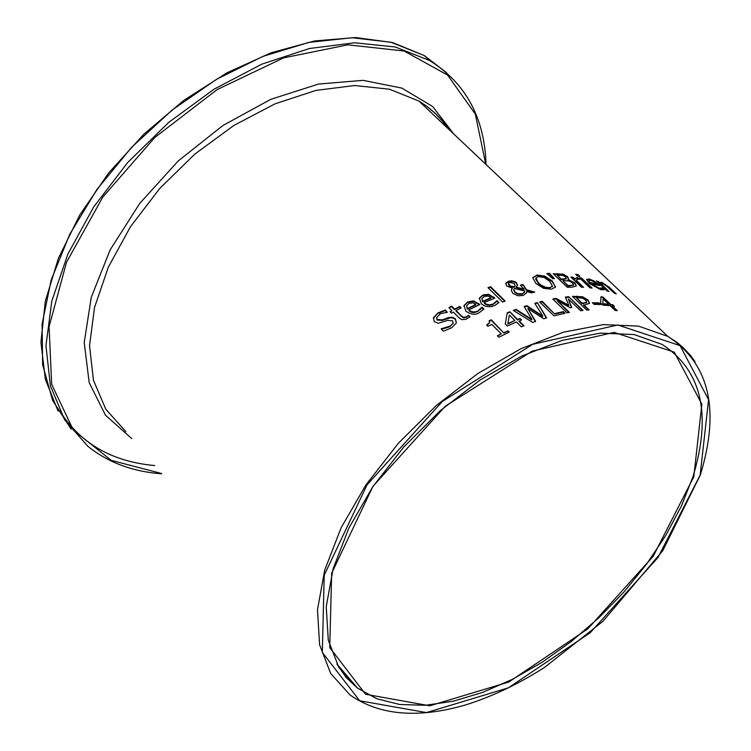 <?xml version="1.0" encoding="UTF-8"?>
<svg xmlns="http://www.w3.org/2000/svg" width="751" height="751" viewBox="0 0 751 751"><rect width="100%" height="100%" fill="white"/><g stroke="black" fill="none" stroke-linecap="round" stroke-linejoin="round"><path stroke-width="1.13" d="M592.933 303.226L598.847 303.376L600.021 304.502M598.998 302.869L600.734 304.53L594.144 304.38L592.398 302.709L598.998 302.869L598.847 303.376M436.631 317.917L437.035 320.057L442.104 320.424L450.675 317.72L453.379 318.114L455.275 319.363L456.392 322.921L451.849 327.689L443.39 331.219L441.222 329.013M441.475 329.276L449.877 326.76L453.153 323.202M441.297 328.722L450.027 326.206L453.182 323.118L452.665 320.893L447.803 320.367L438.218 323.268L434.256 321.672L433.487 317.711L437.842 312.979L445.315 309.985L447.296 312.322C441.466 313.336 438.913 314.049 439.626 314.462L436.753 317.448L437.185 319.504L442.255 319.87L448.525 317.56L452.496 317.279L455.425 318.818L456.383 322.949M433.299 318.368L437.692 313.524L445.174 310.529L446.958 312.332M445.315 309.985L445.174 310.529M468.746 309.928L471.506 311.684L475.167 311.909L477.805 311.027L481.992 307.159L483.926 309.074L479.382 312.547C475.862 315.176 471.356 314.744 465.864 311.233L464.062 305.469L467.732 301.902L473.496 300.851L479.795 304.549L468.746 309.928L469.281 311.064L471.825 312.35L474.369 312.529L477.655 311.552L481.851 307.685L483.588 309.412M463.874 306.108L467.591 302.428L473.355 301.376L479.345 304.756M466.643 305.835L467.263 309.112L475.702 304.953L475.852 304.427L472.839 302.766L469.018 303.423L466.643 305.835L467.404 308.586L475.852 304.427M467.404 308.586L467.263 309.112M480.612 308.99L480.462 309.515M481.842 307.234L481.701 307.75M481.992 307.159L481.851 307.685M473.496 300.851L473.355 301.376M451.905 310.661L448.92 307.657L451.68 306.126L454.665 309.13L459.706 306.417L461.161 307.872L456.11 310.585L461.076 315.57L463.498 317.391L466.465 316.8L468.474 315.204L470.06 316.791L465.892 319.353L461.949 319.644L459.715 318.452L453.351 312.116L451.492 313.167L450.046 311.712L451.905 310.661L450.337 312.003M449.22 307.948L451.529 306.671L454.515 309.665L459.556 306.952L460.71 308.107M451.68 306.126L451.529 306.671M454.665 309.13L454.515 309.665M459.706 306.417L459.556 306.952M468.474 315.204L469.694 317.1M463.498 317.391L463.348 317.936L466.315 317.335L468.173 315.824M456.11 310.585L455.97 311.121L463.348 317.936M484.085 302.606L486.291 304.174L489.455 304.868L493.013 304.099L497.059 300.663L498.993 302.569L494.59 305.619L490.487 306.755L485.662 306.37L482.18 304.502L481.278 303.686L479.391 298.138L482.931 294.974L488.582 294.279L494.843 298.091L484.085 302.606L484.573 303.695L486.977 305.019L489.558 305.375L492.872 304.615L496.918 301.17L498.645 302.888M479.222 298.738L482.79 295.49L488.432 294.786L494.374 298.269M481.926 298.626L482.593 301.789L490.816 298.288L490.966 297.772L487.972 296.054L484.226 296.467L481.926 298.626L482.733 301.273L490.966 297.772M482.733 301.273L482.593 301.789M495.726 302.315L495.585 302.831M496.909 300.719L496.768 301.235M497.059 300.663L496.918 301.17M488.582 294.279L488.432 294.786M505.63 283.643L508.418 281.691L513.534 281.663L516.266 283.155L517.411 285.211L516.115 287.089L524.142 289.154L520.33 285.136L522.884 284.488L526.62 289.802L534.74 292.055L531.426 292.862L526.742 291.576L526.498 292.862M526.62 289.802L526.479 290.299L533.708 292.299M522.884 284.488L526.479 290.299M526.742 291.576L526.432 293.012L523.109 295.49L517.993 295.781L512.764 293.312L511.365 290.412L512.342 288.168L511.562 289.492M520.706 285.493L522.743 284.986M524.142 289.154L524.001 289.651L515.975 287.586L516.115 287.089M512.342 288.168L506.559 285.934L505.733 283.221L508.558 281.193L511.703 280.836L514.979 281.653L516.406 282.648L517.383 285.652M514.275 288.44L513.881 289.811L515.064 291.998L517.58 293.566L521.889 293.876L524.602 292.101L524.771 291.059L514.275 288.44M513.919 289.248L513.74 290.308L514.923 292.505L518.012 294.251L522.142 294.27L524.592 292.13M510.849 286.131L514.21 286.788L515.045 285.117L514.022 283.521L509.638 282.367L508.408 283.249L510.708 286.629L514.069 287.286L514.914 286.093M514.21 286.788L514.069 287.286M508.333 283.606L508.934 285.549L510.708 286.629M488.328 287.98L490.422 287.201L504.7 301.254M490.563 286.694L505.17 301.076L502.597 302.052L487.99 287.661L490.563 286.694L490.422 287.201M563.147 274.134L567.559 276.65L568.62 278.987L568.038 280.067L574.815 283.484L576.336 286L572.422 287.098L567.305 287.286L553.234 273.768L563.147 274.134L563.006 274.641L567.409 277.157L568.563 279.09M568.178 279.56L574.966 282.977L576.346 285.99M553.722 274.237L563.006 274.641M568.113 279.494L568.038 280.067M562.875 280.639L568.085 285.643L573.417 284.967L572.619 283.005L569.005 280.893L562.875 280.639L567.934 286.14L573.435 285.08M568.085 285.643L567.934 286.14M573.417 284.967L573.266 285.474M557.195 275.195L561.307 279.137L566.226 278.593L565.4 276.866L563.034 275.457L557.195 275.195L561.166 279.635L566.226 278.828M561.307 279.137L561.166 279.635M532.778 277.767L536.749 275.533L544.606 276.603L552.22 281.597L555.449 287.06L551.553 289.191L543.583 288.318L535.923 283.484L532.769 277.832L536.89 275.035L544.747 276.105L544.606 276.603M535.857 278.368L535.688 279.137L538.392 283.502L543.583 287.089L549.225 288.177L552.398 286.319M549.939 287.614L552.417 286.281L549.826 281.372L544.071 277.448L538.523 276.584L535.97 277.964L538.533 283.005L541.33 285.277L545.733 287.304L549.939 287.614M544.747 276.105L552.361 281.099L555.421 287.173M592.088 288.084L589.957 287.84L579.368 277.748L581.499 278.001L592.088 288.084M581.499 278.001L591.29 287.99M579.997 278.349L581.349 278.508M547.329 273.993L549.366 273.843L553.872 278.668M554.445 278.63L552.802 278.752L546.812 273.552L549.516 273.345L554.445 278.63M549.516 273.345L549.366 273.843M593.891 280.893L599.833 285.568L591.337 283.84L599.223 288.206L602.124 287.905L604.076 289.755L600.809 289.689L589.084 283.39L586.662 279.363L589.178 279.015L593.891 280.893L593.741 281.418L598.876 285.342M586.569 279.794L589.028 279.532L593.741 281.418M591.337 283.84L591.187 284.357L599.063 288.722L601.973 288.431L603.457 289.848M602.124 287.905L601.973 288.431M602.011 287.877L601.851 288.403L602.011 287.877M601.26 288.29L601.1 288.816M593.656 281.634L590.521 280.376L588.934 280.583L588.728 281.231L589.826 283.061L596.322 284.338L596.482 283.812L593.656 281.634M588.887 280.714L589.826 283.061M589.976 282.545L596.482 283.812M571.408 277.626L572.882 277.71L574.449 279.212L576.646 277.992L578.739 279.241M576.092 280.132L583.611 287.314L581.424 287.201L570.844 277.081L573.022 277.203L574.599 278.705L577.726 277.617L579.575 279.381L578.223 279.194L576.167 279.935L575.942 280.639L582.889 287.267M573.022 277.203L572.882 277.71M574.599 278.705L574.449 279.212M577.726 277.617L577.575 278.133M601.1 284L609.023 291.51L607.005 290.956L596.416 280.902L599.608 282.583L601.729 282.292L609.39 287.37L616.271 293.885L614.309 293.181L605.522 285.08L602.903 283.718L600.95 284.526L608 291.219M599.608 282.583L599.448 283.108L601.57 282.827L609.23 287.915L615.069 293.453M598.434 281.465L599.448 283.108M597.27 281.709L598.275 282M576.27 274.904L577.904 275.101L579.105 276.246M578.054 274.594L579.894 276.349L577.481 276.058L575.642 274.303L578.054 274.594L577.904 275.101M519.11 320.949L524.001 325.774L521.344 326.854L516.453 322.019L507.254 325.981L505.254 324L507.272 312.791L509.807 311.768L517.58 319.438L520.021 318.48L521.551 319.992L518.96 321.466L523.531 325.962M507.929 323.484L514.923 320.508L507.789 324L509.385 315.045L507.789 324M520.021 318.48L521.081 320.17M517.58 319.438L517.43 319.954L519.88 318.987M509.807 311.768L517.43 319.954M507.188 313.28L509.666 312.285M514.923 320.508L509.385 315.045M489.314 321.203L491.126 320.33L503.874 333.012L507.629 331.238L508.774 332.374M486.911 325.314L489.539 322.836M497.678 336.072L501.274 333.829L491.792 324.376L487.906 326.31L486.61 325.023L489.605 322.686L489.07 320.865L491.276 319.804L491.126 320.33M491.276 319.804L503.874 333.012M504.015 332.496L507.629 331.238M507.779 330.712L509.234 332.158L498.833 337.227L497.378 335.772L501.274 333.829M537.35 302.597L546.662 317.889L543.705 318.781L527.84 308.501L535.688 321.419L532.703 322.47L513.308 310.416L516.097 309.374L531.943 319.475L524.17 306.549L526.873 305.676L542.785 316.105L534.796 303.301L537.35 302.597L546.202 317.88M535.041 303.695L537.209 303.094M542.785 316.105L542.644 316.603L526.723 306.173L526.873 305.676M527.84 308.501L535.172 321.306M524.395 306.934L526.723 306.173M531.943 319.475L531.792 319.982L515.956 309.881L516.097 309.374M513.768 310.698L515.956 309.881M540.044 302.353L542.1 301.846L554.66 314.059L563.231 312.125L564.527 313.374M554.811 313.561L563.381 311.618L565.071 313.27L553.919 315.861L539.669 301.986L542.25 301.339L554.66 314.059M542.25 301.339L542.1 301.846M563.381 311.618L563.231 312.125M568.272 298.87L571.811 307.572L570.3 307.797L557.101 300.522L569.399 312.425L567.061 312.867L552.792 299.048L556.209 298.429L568.817 305.347L565.353 297.086L568.742 296.701L583.029 310.463L580.589 310.736L568.272 298.87L571.483 307.619M557.101 300.522L568.845 312.529M568.742 296.701L582.429 310.529M565.541 297.537L568.591 297.199M568.817 305.347L568.667 305.845L556.069 298.926L556.209 298.429M553.196 299.442L556.069 298.926M572.9 296.823L582.372 297.255L587.883 300.484L589.544 303.338M583.78 304.793L589.122 309.928L586.719 310.107L572.431 296.363L582.513 296.748L588.033 299.978L589.563 303.291L583.63 305.291L588.502 309.975M576.468 297.762L582.156 303.235L586.691 302.306L585.639 300.081L582.185 298.034L576.468 297.762L582.016 303.733L586.606 302.587M582.156 303.235L582.016 303.733M612.375 305.995L617.313 310.689L615.144 310.416L610.216 305.723L602.706 305.066L600.687 303.141L600.941 296.795L603.006 297.058L610.835 304.521L612.825 304.812L614.365 306.277L612.375 305.995L612.225 306.511L616.496 310.585M602.969 303.704L608.676 304.249L608.517 304.765L602.818 304.221L603.1 298.926L602.818 304.221M612.825 304.812L613.529 306.155M610.835 304.521L610.685 305.037L612.666 305.328M603.006 297.058L602.846 297.574L610.685 305.037M600.922 297.33L602.846 297.574M608.676 304.249L603.1 298.926M450.027 326.206L449.877 326.76M437.842 312.979L437.692 313.524M455.425 318.818L455.275 319.363M447.549 317.851L447.399 318.396M442.255 319.87L442.104 320.424M437.185 319.504L437.035 320.057M477.805 311.027L477.655 311.552M478.838 303.592L478.687 304.117M467.732 301.902L467.591 302.428M466.465 316.8L466.315 317.335M461.076 315.57L460.936 316.105M493.013 304.099L492.872 304.615M493.876 297.133L493.736 297.649M482.931 294.974L482.79 295.49M523.794 285.371L523.654 285.868M517.552 284.713L517.411 285.211M516.406 282.648L516.266 283.155M508.558 281.193L508.418 281.691M513.881 289.811L513.74 290.308M515.064 291.998L514.923 292.505M522.283 293.772L522.142 294.27M509.075 285.042L508.934 285.549M574.966 282.977L574.815 283.484M557.955 273.608L557.805 274.106M567.559 276.65L567.409 277.157M570 285.577L569.859 286.084M566.226 278.593L566.076 279.1M563.992 279.072L563.841 279.569M538.533 283.005L538.392 283.502M535.829 278.64L535.688 279.137M536.89 275.035L536.749 275.533M555.59 286.563L555.449 287.06M552.361 281.099L552.22 281.597M589.178 279.015L589.028 279.532M598.857 284.648L598.707 285.173M599.223 288.206L599.063 288.722M576.796 277.485L576.646 277.992M609.39 287.37L609.23 287.915M601.729 282.292L601.57 282.827M583.79 303.132L583.649 303.639M576.956 296.072L576.815 296.57M582.513 296.748L582.372 297.255M588.033 299.978L587.883 300.484M125.877 431.684L105.816 409.239L93.434 380.194L89.538 345.742L94.532 307.441L108.369 267.093L130.486 226.718L159.832 188.36L194.941 154.002L234.002 125.37L275.007 103.854L315.889 90.411L354.65 85.52L389.506 89.219L418.945 101.075L426.296 105.938L435.195 113.345L443.015 121.756L448.15 128.693M695.069 361.738L690.357 355.27L683.091 347.497L676.942 342.334L667.817 336.392L638.613 326.131L603.363 324.601L563.55 332.158L521.025 348.671L477.843 373.529L436.209 405.606L398.283 443.334L366.037 484.77L341.104 527.775L324.695 570.14L317.476 609.746L319.588 644.715L330.693 673.497L349.985 694.938C379.199 715.346 417.565 718.726 465.076 705.086C491.576 696.872 518.134 684.264 544.747 667.254L602.969 621.265L662.767 550.699L700.326 474.979C720.275 409.755 709.442 363.559 667.817 336.392L418.945 101.075L426.315 105.882L435.204 113.26L441.156 119.475L448.112 128.646M693.802 476.801L701.847 404.122L674.22 352.125L614.14 332.383L532.159 351.13L445.24 406.253L372.947 486.319L331.679 573.21L329.727 647.55L365.568 694.281L429.807 705.799L508.774 682.039L587.761 628.916L653.163 556.35L693.802 476.801M336.824 663.94L357.467 688.066L338.954 667.648L328.29 640.152L326.225 606.677L333.134 568.704L348.868 528.066L372.787 486.789L403.738 447.014L440.142 410.806L480.105 380.025L521.532 356.171L562.33 340.334L600.471 333.106L634.21 334.58L662.1 344.418C701.641 370.215 711.948 414.261 693.013 476.575L681.523 505.798L665.893 535.247L646.536 564.217L623.921 592.032L598.594 618.035L571.126 641.626L542.175 662.232L512.407 679.317L482.536 692.441L453.294 701.19L425.432 705.283L399.692 704.504L376.805 698.749L357.467 688.066L346.155 677.496L337.18 664.597M700.139 475.12L657.979 557.552L590.202 632.746L508.371 687.841L426.455 712.586L359.691 700.786L322.32 652.394L324.216 575.2L367.051 484.846L442.245 401.569L532.647 344.324L617.801 324.976L680.068 345.638L708.587 399.71L700.139 475.12M59.47 410.525C80.16 443.353 111.908 461.696 154.715 465.554M71.176 429.187L52.57 400.264L42.647 364.77L42.094 324.094L51.19 279.945L69.73 234.331L96.992 189.365L131.735 147.215L172.317 109.89L216.786 79.155L263 56.353L308.792 42.413L352.097 37.738L391.093 42.272L424.24 55.546L446.469 72.612M58.118 411.144L45.351 379.349L40.939 342.343L45.267 301.517L58.343 258.457L79.756 214.974L108.679 172.927L143.91 134.138L183.901 100.305L226.915 72.828L271.083 52.805L314.556 40.948L355.58 37.55L392.585 42.554L424.24 55.546L429.563 60.493L395.157 46.947L354.538 42.788L309.403 48.515L261.817 64.154L214.091 89.172L168.618 122.469L127.754 162.441L93.603 207.088L67.881 254.101L51.791 301.076L45.952 345.704L50.401 385.864L64.642 419.8L87.689 446.15C107.862 462.428 132.551 471.656 161.747 473.815M161.456 473.477L111.204 460.344L73.288 430.013L51.669 384.305L49.078 326.704L66.51 262.249L102.831 197.044L154.725 137.536L217.067 89.641L283.606 57.874L347.882 44.825L404.076 51.012L447.568 75.044L475.299 114.058L485.756 164.244M453.782 134.016L432.604 106.473L401.869 88.102L363.118 80.348L318.508 84.056L270.745 99.348L222.916 125.501L178.24 160.939L139.77 203.361L110.144 249.867L91.265 297.312L84.225 342.522L89.181 382.616L105.487 415.228L131.763 438.593M453.031 323.672L453.182 323.118M433.336 318.274L433.487 317.711M463.911 306.004L464.062 305.469M479.251 298.654L479.391 298.138M524.602 292.101L524.461 292.599M514.961 285.943L514.82 286.431M573.52 284.798L573.37 285.305M566.329 278.452L566.188 278.95M552.417 286.281L552.276 286.779M532.797 277.729L532.938 277.232M574.524 279.043L574.675 278.537M599.505 282.996L599.664 282.47M489.455 323.212L489.605 322.686M586.691 302.306L586.54 302.813M429.563 60.493C465.742 83.07 484.573 117.757 486.066 164.544"/></g></svg>
